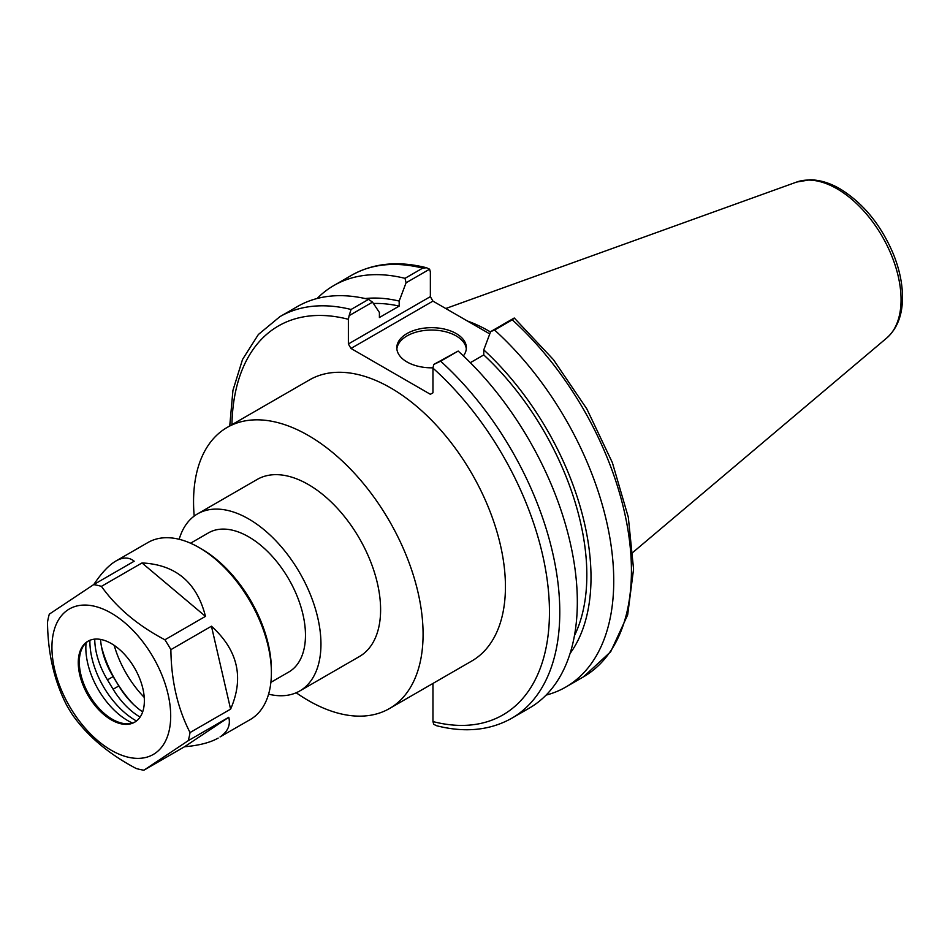 <?xml version="1.0" encoding="UTF-8"?>
<svg xmlns="http://www.w3.org/2000/svg" width="950" height="950" viewBox="0 0 950 950"><rect width="100%" height="100%" fill="white"/><g stroke="black" fill="none" stroke-linecap="round" stroke-linejoin="round"><path stroke-width="1.43" d="M296.186 692.764A162.296 93.706 -120 0 0 389.464 708.546A162.296 93.706 -120 0 0 389.464 521.134A162.296 93.706 -120 0 0 227.157 427.429A162.296 93.706 -120 0 0 193.551 501.731A162.296 93.706 -120 0 0 194.192 516.087M227.157 427.429L309.522 379.881A162.296 93.706 60 0 1 471.829 473.587A162.296 93.706 60 0 1 471.817 660.986L389.464 708.546M268.589 694.165A102.232 59.031 -120 0 0 299.784 690.959L359.433 656.521A102.232 59.031 -120 0 0 359.433 538.472A102.232 59.031 -120 0 0 257.189 479.441L197.553 513.879A102.232 59.031 -120 0 0 179.182 539.291M299.784 690.959A102.232 59.031 -120 0 0 299.784 572.909A102.232 59.031 -120 0 0 197.553 513.879M270.881 682.349L288.836 671.982A80.334 46.384 -120 0 0 288.836 579.227A80.334 46.384 -120 0 0 208.501 532.855L190.558 543.21M348.377 343.971L348.377 319.295L349.125 315.661L372.531 302.147L379.406 312.479L379.406 317.514L399.178 306.102L399.178 301.067L406.066 282.791L429.614 269.194L430.362 271.961L430.362 296.637L348.377 343.971L350.966 348.448L432.939 301.114L430.362 296.637M432.939 301.114L489.772 333.925M432.963 683.43L432.963 721.572L433.711 724.339L436.751 725.776C465.061 732.925 490.069 730.419 511.765 718.248A231.859 133.867 -120 0 0 440.622 361.19L433.711 364.491L432.963 368.125L432.963 392.801L430.386 394.298L350.966 348.448M349.125 315.661L351.061 309.486A231.859 133.867 -120 0 0 279.906 316.659L258.364 334.507L242.535 359.456L232.94 390.343L229.746 425.933M426.574 267.757C398.252 260.609 373.255 263.126 351.559 275.286A231.859 133.867 60 0 1 422.702 268.126L426.562 267.769L429.614 269.194M422.702 268.126L405.009 278.338L406.066 282.791M405.009 278.338A231.859 133.867 -120 0 0 333.866 285.511A231.859 133.867 -120 0 0 317.098 298.514M512.264 319.829L514.366 318.084L553.434 359.646L586.839 408.928L612.37 462.638L628.306 517.204L633.567 569.062L627.665 614.899L610.684 651.759L583.407 676.887L565.725 687.099A231.859 133.867 -120 0 0 494.57 330.042L512.264 319.829A231.859 133.867 60 0 1 583.407 676.887M490.509 331.978A162.296 93.706 -120 0 0 467.364 320.993M511.765 718.248L529.304 708.118A231.859 133.867 -120 0 0 458.161 351.061L433.711 364.491M514.199 318.024L490.639 331.621L483.764 349.897L483.764 354.932L470.333 362.686M372.531 302.147L368.6 299.357L351.061 309.486M368.6 299.357A231.859 133.867 -120 0 0 297.445 306.529L279.906 316.659M546.072 695.115A231.859 133.867 -120 0 0 565.725 687.099M440.622 361.19L458.161 351.061M490.639 331.621L494.57 330.042M466.308 348.935A34.782 20.081 0 0 0 456.178 335.932A34.782 20.081 0 0 0 419.235 331.36A34.782 20.081 0 0 0 396.863 348.935M432.974 367.816A34.782 20.081 180 0 1 396.803 347.747A34.782 20.081 180 0 1 418.273 329.199A34.782 20.081 180 0 1 456.178 333.545A34.782 20.081 180 0 1 466.367 347.747A34.782 20.081 180 0 1 463.374 355.894M570.071 653.469A211.482 122.099 -120 0 0 483.764 349.897M399.178 301.067A211.482 122.099 -120 0 0 365.168 298.549M574.441 635.693A205.568 118.691 -120 0 0 483.764 354.932M399.178 306.102A205.568 118.691 -120 0 0 373.421 303.501M101.424 646.404A80.334 46.384 -120 0 0 116.553 682.112A80.334 46.384 -120 0 0 133.356 704.294M93.634 584.63L134.199 561.212C129.058 557.068 122.954 557.009 115.912 561.011L147.986 542.497A102.232 59.031 60 0 1 199.096 547.556L201.685 549.053A98.586 56.917 60 0 1 271.391 669.797L271.391 672.778A102.232 59.031 60 0 1 252.071 718.426A102.232 59.031 60 0 1 250.218 719.578L220.056 736.915C227.763 731.69 230.672 725.147 228.784 717.274L188.219 740.691L143.901 770.201A102.232 59.031 -120 0 1 136.111 768.467C108.941 754.134 87.78 736.321 72.639 715.053A102.232 59.031 -120 0 1 66.654 705.185C54.257 681.019 47.88 653.386 47.5 622.274A102.232 59.031 -120 0 1 49.317 614.139L93.634 584.63A102.232 59.031 -120 0 1 101.424 586.364C116.577 607.644 137.738 625.444 164.896 639.778A102.232 59.031 -120 0 1 170.881 649.646C171.249 680.758 177.638 708.391 190.036 732.557A102.232 59.031 -120 0 1 188.219 740.691M144.234 697.383A75.216 43.427 60 0 1 127.502 675.569A75.216 43.427 60 0 1 114.202 645.371M142.678 711.871A56.228 32.466 60 0 1 118.798 685.959L113.121 676.59A56.228 32.466 60 0 1 100.558 639.421M113.121 676.59L107.445 679.867A56.228 32.466 60 0 1 94.739 639.136M107.445 679.867L113.121 689.237A56.228 32.466 60 0 0 140.101 717.084M136.479 720.979A64.624 37.311 60 0 1 104.488 688.418A64.624 37.311 60 0 1 89.894 640.288M132.43 723.021A59.387 34.283 60 0 1 86.094 642.782M88.469 640.953A46.74 26.98 -120 0 0 81.474 649.681A46.74 26.98 -120 0 0 89.858 696.101A46.74 26.98 -120 0 0 124.141 723.579A46.74 26.98 -120 0 0 135.197 721.881M88.825 696.694A46.74 26.98 -120 0 0 134.686 722.19A46.74 26.98 -120 0 0 134.686 668.23A46.74 26.98 -120 0 0 87.946 641.238A46.74 26.98 -120 0 0 88.825 696.694M154.826 753.504A83.98 48.486 -120 0 0 124.557 622.523A83.98 48.486 -120 0 0 54.566 669.133A83.98 48.486 -120 0 0 154.826 753.504M115.912 561.011C108.858 565.143 101.472 572.992 93.777 584.547M142.001 562.946L205.473 616.36C196.852 582.409 175.703 564.609 142.001 562.946L101.424 586.364M205.473 616.36L164.896 639.778M211.446 626.216L230.601 709.139C244.281 677.754 237.892 650.109 211.446 626.216L170.881 649.646M230.601 709.139L190.036 732.557M199.096 547.556A102.232 59.031 60 0 1 271.391 672.778M228.784 717.274L184.478 746.771C199.037 745.477 210.259 742.591 218.156 738.091M184.478 746.771L143.901 770.201M432.963 368.125A224.556 129.651 60 0 1 549.456 612.109A224.556 129.651 60 0 1 432.963 721.572M231.931 424.674A224.556 129.651 60 0 1 348.377 319.295M837.045 188.801A90.523 52.262 60 0 1 894.841 264.314A90.523 52.262 60 0 1 886.742 338.01C897.026 328.795 902.274 315.566 902.5 298.336C902.607 284.252 899.579 269.515 893.392 254.125C881.006 224.841 863.194 203.074 839.954 188.812C829.801 182.934 819.838 179.93 810.077 179.799L796.694 182.044A90.523 52.262 60 0 1 837.045 188.801M118.798 685.959L113.121 689.237M351.559 275.286L333.866 285.511M796.694 182.044L445.764 308.524M886.742 338.01L633.044 552.247"/></g></svg>
